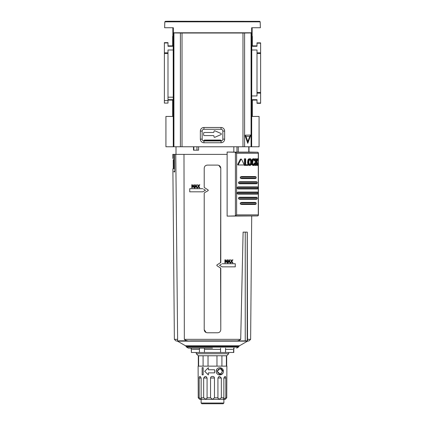 <?xml version="1.0" encoding="UTF-8"?>
<svg xmlns="http://www.w3.org/2000/svg" width="425" height="425" viewBox="0 0 425 425"><rect width="100%" height="100%" fill="white"/><g stroke="black" fill="none" stroke-linecap="round" stroke-linejoin="round"><path stroke-width="0.64" d="M203.697 140.935A1.036 1.036 0 0 1 204.722 140.043L203.692 140.988M221.34 134.04A0.622 0.622 0 0 1 220.968 134.608L214.859 137.28A0.622 0.622 0 0 1 213.993 136.712L213.993 136.212A0.622 0.622 0 0 0 213.371 135.591L204.26 135.591A0.622 0.622 0 0 1 203.639 134.969L203.639 133.11A0.622 0.622 0 0 1 204.26 132.488L213.371 132.488A0.622 0.622 0 0 0 213.993 131.867L213.993 131.368A0.622 0.622 0 0 1 214.859 130.799L220.968 133.471A0.622 0.622 0 0 1 221.34 134.04M251.558 146.768L259.075 146.768L259.075 116.445L251.759 116.445M173.235 116.445L165.925 116.445L165.925 146.768L173.273 146.768L173.182 32.805L173.628 32.948L173.628 146.768L173.273 146.768M204.722 140.043L220.278 140.043A1.036 1.036 0 0 1 221.303 140.935M221.308 140.988L220.278 140.043M173.182 36.778L172.863 36.13L172.656 36.338L172.656 45.863L167.997 45.863M251.77 46.15L252.344 45.863L252.344 36.338L252.036 36.338M252.344 36.338L251.818 36.869M173.182 36.869L172.656 36.338M167.997 100.093L172.656 100.093L172.656 116.445M252.344 116.445L252.344 100.093L251.765 99.801M173.214 46.139L172.656 45.863M172.656 100.093L173.23 99.806M257.003 100.093L252.344 100.093M252.344 45.863L257.003 45.863M257.003 102.999L260.626 102.999L260.626 103.302L257.003 103.302L257.003 99.684L251.765 99.684M260.626 102.999L260.626 93.149L257.003 93.149L257.003 95.954L251.765 95.954M257.003 52.801L260.626 52.801L260.626 92.422L257.003 92.422L257.003 50.001L251.77 50.001M260.626 52.801L260.626 43.164L257.003 43.164L257.003 46.272L251.77 46.272M173.214 46.272L167.997 46.272L167.997 42.654L164.374 42.654L164.374 42.957L167.997 42.957M173.214 50.001L167.997 50.001L167.997 52.801L164.374 52.801L164.374 42.957M167.997 52.801L167.997 103.094L164.374 103.094L164.374 53.534L167.997 53.534M164.374 52.801L164.374 53.534M257.003 43.164L257.003 42.861L260.626 42.861L260.626 43.164M260.626 92.422L260.626 93.149M257.003 92.422L257.003 93.149M257.003 103.302L260.626 103.302M164.826 21.84L164.618 27.747L173.342 27.747L173.347 32.778L251.653 32.778L251.658 27.747L260.382 27.747L260.174 21.84L164.826 21.84L165.325 21.34L167.88 21.25L259.675 21.34L165.325 21.34M182.022 33.023L242.978 33.023L242.978 146.768L182.022 146.768L182.022 33.023L173.628 32.948M251.372 32.948L251.818 32.805L251.653 146.768L251.372 146.768L251.372 32.948L242.978 33.023M172.863 36.13L172.863 27.747M251.818 36.778L252.137 36.13L252.137 27.747M242.978 146.768L251.372 146.768M244.88 135.214L250.83 135.001L247.775 143.315L244.88 135.214L246.038 136.42L249.688 136.42L247.86 141.594L247.775 143.315M203.952 127.484A3.591 3.591 0 0 0 200.356 131.081L200.356 139.15A3.591 3.591 0 0 0 203.952 142.747L221.048 142.747A3.591 3.591 0 0 0 224.644 139.15L224.644 131.081A3.591 3.591 0 0 0 221.048 127.484L203.952 127.484L203.952 129.28A1.801 1.801 0 0 0 202.151 131.081L200.356 131.081M173.628 146.768L182.022 146.768M250.83 135.001L249.688 136.42M247.86 141.594L246.038 136.42M200.356 139.15L202.151 139.15L202.151 131.081M203.952 129.28L221.048 129.28L221.048 127.484M224.644 131.081L222.849 131.081A1.801 1.801 0 0 0 221.048 129.28M222.849 131.081L222.849 139.15L224.644 139.15M221.048 142.747L221.048 140.951A1.801 1.801 0 0 0 222.849 139.15M221.048 140.951L203.952 140.951L203.952 142.747M202.151 139.15A1.801 1.801 0 0 0 203.952 140.951M219.746 140.043L219.746 140.951M205.254 140.951L205.254 140.585L219.746 140.585M205.254 140.043L205.254 140.585M227.131 154.381L183.988 154.381L184.333 339.341C186.017 340.717 188.11 341.227 190.613 340.882L234.387 340.882C236.89 341.227 238.999 340.712 240.704 339.341L243.111 232.124L247.276 232.124L247.525 340.882C249.587 340.882 249.587 340.882 247.525 340.882L247.207 340.882L247.207 232.124M212.5 348.123L188.339 348.123L212.5 348.123M192.217 349.334L199.452 349.334M204.441 349.334L220.559 349.334M183.988 154.381L175.769 154.381L177.629 339.341L174.372 339.341L172.885 168.837L173.219 168.704M173.156 168.837L173.283 167.801L173.156 168.837M173.283 167.801L173.214 159.837M172.805 158.488L172.794 154.381M173.873 168.837L173.745 154.381L172.757 154.381L173.745 154.381L173.772 157.452M173.894 171.355L174.048 171.976L173.894 171.355L174.739 171.355L174.553 171.976L174.048 171.976M208.298 190.299L208.091 190.66L208.091 189.943L204.218 187.468L204.218 168.215C204.409 166.318 205.445 165.282 207.326 165.107L206.141 165.346M204.425 192.775L208.091 190.66M207.326 165.107L217.674 165.107C219.555 165.288 220.591 166.324 220.782 168.215L220.782 262.491L216.888 264.977L216.888 265.694L220.782 268.18L220.782 329.667C220.586 331.564 219.555 332.6 217.674 332.775L207.326 332.775C205.445 332.594 204.409 331.558 204.218 329.667L204.218 193.131L204.218 329.667L206.141 332.536M230.467 262.91L231.455 261.359L230.499 259.813L231.455 261.359L230.467 262.91L230.913 262.91L231.683 261.678L232.438 262.91L231.683 261.678M231.71 261.024L232.464 259.813L231.71 261.024L230.972 259.813L230.499 259.813M232.363 260.674L232.911 259.813L232.464 259.813M226.254 261.54L227.003 259.813L226.254 261.54L225.484 259.813L224.921 259.813L224.921 262.91L225.303 262.91L225.303 260.243L225.303 262.91M227.582 259.813L227.582 262.91L227.582 259.813L227.003 259.813M226.233 262.342L225.303 260.243L226.233 262.342L227.168 260.243L227.168 262.91L227.582 262.91M195.367 187.021L195.086 187.887L195.367 187.021L196.547 187.021L196.833 187.887L197.248 187.887L196.222 184.785L197.248 187.887M198.565 186.639L197.795 187.877L198.565 186.639L199.32 187.877L199.792 187.877L198.82 186.304L199.792 187.877M197.853 184.774L198.592 185.991L197.853 184.774L197.381 184.774L198.337 186.325L197.349 187.877L197.795 187.877M199.792 184.774L198.82 186.304L199.792 184.774L199.346 184.774L198.592 185.991M204.218 187.468L204.218 168.215M191.803 187.877L191.803 184.774L191.803 187.877L192.185 187.877L192.185 185.21L193.115 187.308L193.673 186.054M192.36 184.774L193.136 186.501L193.885 184.774L193.136 186.501L192.36 184.774L191.803 184.774M194.05 187.877L194.05 185.21L194.05 187.877L194.464 187.877L194.464 184.774L193.885 184.774M192.552 186.033L192.185 185.21M189.731 191.813L189.731 188.705L189.731 191.813L202.794 191.813L205.482 190.257L203.665 189.21M221.335 264.244L219.518 265.296L222.206 266.847L235.269 266.847L235.269 263.739L235.269 266.847M227.784 262.921L228.831 259.818L227.784 262.921L228.204 262.921L228.485 262.055L229.665 262.055L229.952 262.921L230.366 262.921L229.341 259.818L228.831 259.818M232.438 262.91L232.911 262.91L231.938 261.338M196.222 184.785L195.712 184.785L194.666 187.887L195.086 187.887M247.355 339.341L250.628 339.341L249.077 340.882L247.493 341.158L177.507 341.158L175.923 340.882L174.372 339.341M245.241 232.124L245.241 340.882L234.387 340.882M177.629 339.341L177.475 340.882L187.287 340.738M175.769 154.381L174.579 154.381L174.739 171.355M220.575 267.819L220.782 329.667M218.859 165.346L220.782 168.215L220.575 262.847M202.794 188.705L189.731 188.705M235.269 263.739L222.206 263.739M195.957 185.21L196.44 186.671L195.479 186.671L195.957 185.21L195.479 186.671M175.849 154.381L174.579 154.381M186.463 340.616L185.693 340.425M177.475 340.882C175.413 340.882 175.413 340.882 177.475 340.882M245.241 340.882L247.207 340.882M198.587 146.768L198.587 150.184L196.95 150.184L196.95 146.768M193.848 146.768L193.848 150.184L193.508 150.184L193.508 146.768M216.888 265.694L216.888 264.977M229.075 260.243L229.558 261.704L228.597 261.704L229.075 260.243L229.558 261.704M175.876 154.381L173.745 154.381M193.848 150.184L196.95 150.184M225.548 349.334L232.783 349.334M223.051 372.794L222.291 373.888M222.286 373.899L218.615 374.754M217.191 373.883L216.447 372.815M220.331 367.742L223.369 371.312C223.513 375.865 216.383 376.268 216.123 371.312L216.777 369.235M202.151 374.877L202.151 367.63L202.151 374.877L203.187 374.877L203.187 367.63L202.151 367.63M224.804 376.47C225.425 376.306 225.765 376.821 225.824 378.022L225.824 397.789L226.753 397.789L226.886 366.138L198.114 366.138L198.247 397.789L199.176 397.789L199.176 378.022C199.24 376.821 199.575 376.306 200.196 376.47L201.142 378.022L201.142 397.789L203.671 397.789L203.671 378.022L205.047 376.47L206.146 376.582L207.076 378.022L207.076 397.789L210.534 397.789L210.534 378.022C210.704 376.922 211.358 376.401 212.5 376.47L212.505 376.47C213.642 376.401 214.296 376.922 214.466 378.022L214.466 397.789L217.924 397.789L217.924 378.022L218.854 376.582L219.693 376.47L221.329 378.022L221.329 397.789L223.858 397.789L223.858 378.022L224.958 376.47M216.123 371.312C216.389 366.361 223.502 366.764 223.369 371.312M201.641 399.176L201.115 399.341L201.115 403.027L223.885 403.027L223.885 399.341L223.614 399.341L225.335 399.341L226.297 398.267M212.5 376.47L211.793 376.513M208.362 372.868L214.572 372.868L214.572 369.761L208.362 369.761L208.362 367.694L204.738 371.312L208.362 374.935L208.362 372.868M226.679 366.138L226.679 355.757L198.321 355.757L196.281 353.722L196.281 352.479M198.321 366.138L198.321 355.757M198.613 366.138L198.613 355.789L203.086 355.789L203.086 366.138M208.027 366.138L208.027 355.789L216.973 355.789L216.973 366.138M221.914 366.138L221.914 355.789L226.387 355.789L226.387 366.138M219.852 368.73L217.159 371.312C218.981 367.917 220.702 367.917 222.333 371.312C220.708 374.712 218.981 374.712 217.159 371.312L219.858 373.899M226.679 355.757L228.719 353.722L196.281 353.722M221.329 397.789L218.917 399.341L223.614 399.341L223.337 399.022M214.466 397.789L212.5 399.341L206.083 399.341L218.917 399.341L217.924 397.789L217.882 398.193M228.719 353.722L228.719 352.479M201.115 403.027L201.838 403.75L223.162 403.75L223.885 403.027M191.393 348.123L191.393 352.479L191.202 348.123M198.247 378.022L198.114 376.47M225.824 397.789L223.614 399.341L223.858 397.789M212.5 399.341L210.534 397.789M201.142 397.789L201.386 399.341L206.083 399.341L207.076 397.789L207.118 398.193M206.083 399.341L203.671 397.789M198.247 397.789L199.665 399.341L201.386 399.341L199.176 397.789M199.553 399.213L199.192 398.804M191.393 352.479L233.798 352.479L233.798 348.123M233.607 348.123L233.607 352.479M225.548 348.123L225.548 352.479M220.559 348.123L220.559 352.479M204.441 348.123L204.441 352.479M199.452 348.123L199.452 352.479M240.316 159.242L241.065 159.242L238.372 164.518L238.616 164.985L237.857 164.985L237.612 164.518L240.316 159.242L240.778 159.242M248.301 163.009L248.784 159.619L250.113 158.69L250.856 158.955L251.844 161.234L251.398 164.618L250.113 165.553L249.358 165.288L248.301 163.009L247.568 163.009L248.051 159.619L248.625 158.955L250.113 158.69M253.22 164.873L253.773 164.608L254.325 163.157L255.446 163.349L255.09 164.618L253.953 165.553L252.546 165.288L252.036 164.618L252.769 164.618L252.338 161.234L253.284 158.955L254.612 158.955L255.377 160.528L254.262 160.714L253.773 159.635L253.22 159.37M255.064 163.157L254.511 164.608L253.953 164.873L252.981 163.923L252.726 162.185L253.39 159.635L254.511 159.635L255 160.714M248.737 162.053L249.48 159.635L250.739 159.635L251.441 162.122L250.739 164.608L249.48 164.608L248.737 162.053M236.953 146.768L236.953 152.107L227.131 152.049L227.131 216.113L257.885 215.932L258.288 214.896L258.405 215.374L258.405 152.788L258.288 153.266L257.885 152.23L248.965 152.049M236.953 152.107L248.662 152.107M227.131 152.049L235.168 152.23L236.613 153.266L258.288 153.266L258.288 214.896L236.613 214.896L235.168 215.932L227.131 216.113M233.83 146.768L233.83 152.049M243.105 164.985L237.857 164.985M245.698 164.682L247.722 164.682L247.722 165.431L244.375 165.431L244.375 158.807L245.698 158.807L245.698 164.682L246.989 164.682M250.113 165.553L248.625 165.288L247.568 163.009M252.036 164.618L251.722 163.721M251.722 160.517L252.546 158.955L253.953 158.69M256.312 163.189L257.035 165.431L257.789 165.431L256.748 162.244L256.264 163.29L256.264 165.431L255.096 165.431L255.096 164.613M255.096 163.173L255.096 160.666M255.096 159.625L255.096 158.807L256.264 158.807L256.264 162.116L257.768 158.807L258.246 158.807L257.029 161.633L258.246 165.431L257.789 165.431M256.264 160.491L257.013 158.807L257.768 158.807M256.148 178.086L256.148 177.05L255.356 176.534L241.506 176.534L240.3 177.05L240.3 178.086L241.506 178.601L255.356 178.601L256.148 178.086L240.3 178.086M257.215 183.26L257.215 182.224L256.572 181.709L239.62 181.709L238.547 182.224L238.547 183.26L239.62 183.775L256.572 183.775L257.215 183.26L238.547 183.26M258.012 188.434L258.012 187.398L257.454 186.883L238.133 186.883L237.129 187.398L237.129 188.434L238.133 188.955L257.454 188.955L258.012 188.434L237.129 188.434M258.012 193.609L258.012 192.573L257.454 192.058L238.133 192.058L237.129 192.573L237.129 193.609L238.133 194.129L257.454 194.129L258.012 193.609L237.129 193.609M257.215 198.783L257.215 197.747L256.572 197.232L239.62 197.232L238.547 197.747L238.547 198.783L239.62 199.304L256.572 199.304L257.215 198.783L238.547 198.783M256.148 203.958L256.148 202.927L255.356 202.406L241.506 202.406L240.3 202.927L240.3 203.958L241.506 204.478L255.356 204.478L256.148 203.958L240.3 203.958M241.528 159.242L241.065 159.242L241.528 159.242L244.062 164.518L243.844 164.985L238.616 164.985M245.113 165.431L245.113 158.807M248.051 164.618L248.784 164.618M248.051 159.619L248.784 159.619M253.953 165.553L252.769 164.618M252.036 159.619L252.769 159.619M255.839 165.431L255.839 158.807M241.506 176.534L255.356 176.534M255.356 178.601L241.506 178.601M256.572 183.775L239.62 183.775M238.133 186.883L257.454 186.883M257.454 188.955L238.133 188.955M238.133 192.058L257.454 192.058M257.454 194.129L238.133 194.129M256.572 199.304L239.62 199.304M241.506 202.406L255.356 202.406M255.356 204.478L241.506 204.478M249.385 164.873L250.442 163.923L250.713 162.122L251.441 162.122M250.713 162.122L250.442 160.321L249.385 159.37M167.997 99.662L173.23 99.662M173.23 97.182L167.997 97.182M257.003 53.534L260.626 53.534M167.997 100.608L164.374 100.608M251.074 146.768L251.074 32.959M244.593 33.023L244.593 146.768M180.407 146.768L180.407 33.023M173.926 32.959L173.926 146.768M205.254 140.383L219.746 140.383M184.333 339.341L240.704 339.341M188.339 348.123L186.548 347.092L238.452 347.092L238.792 346.502L186.208 346.502L185.449 345.743L239.551 345.743L247.493 341.158M223.858 378.022L225.824 378.022M217.924 378.022L221.329 378.022M210.534 378.022L214.466 378.022M203.671 378.022L207.076 378.022M199.176 378.022L201.142 378.022M248.248 162.122L247.52 162.122M251.844 163.009L252.338 163.009M252.291 162.122L251.887 162.122M235.168 152.23L257.885 152.23M257.885 215.932L235.168 215.932M235.413 152.283L235.413 215.873M248.774 152.118L248.774 146.768M238.282 146.768L238.282 152.118M236.613 214.896L236.613 153.266M238.372 164.518L237.612 164.518M247.77 163.949L248.498 163.949M248.625 165.288L249.358 165.288M248.625 158.955L249.358 158.955M247.77 160.289L248.498 160.289M247.568 161.234L248.301 161.234M251.781 163.949L252.514 163.949M252.546 165.288L253.284 165.288M255.048 163.28L254.309 163.28M254.894 163.923L254.155 163.923M254.511 164.608L253.773 164.608M254.511 159.635L253.773 159.635M254.894 160.321L254.155 160.321M252.546 158.955L253.284 158.955M251.781 160.289L252.514 160.289M251.844 161.234L252.338 161.234M240.3 177.05L256.148 177.05M238.547 182.224L257.215 182.224M237.129 187.398L258.012 187.398M237.129 192.573L258.012 192.573M238.547 197.747L257.215 197.747M240.3 202.927L256.148 202.927M250.006 164.608L250.739 164.608M250.442 163.923L251.175 163.923M250.617 163.28L251.35 163.28M250.617 160.963L251.35 160.963M250.442 160.321L251.175 160.321M250.006 159.635L250.739 159.635M260.174 21.84L259.675 21.34M238.792 346.502L239.551 345.743M190.788 348.123L191.393 349.079M248.992 152.049L248.992 146.768M195.941 341.158L195.941 340.882M250.628 339.341L251.706 216.075M176.008 154.381L176.008 146.768M185.449 345.743L177.507 341.158M186.548 347.092L186.208 346.502M238.452 347.092L236.661 348.123M234.212 348.123L233.798 348.92M248.965 146.768L248.965 152.118M241.299 159.088L240.55 159.088"/></g></svg>
